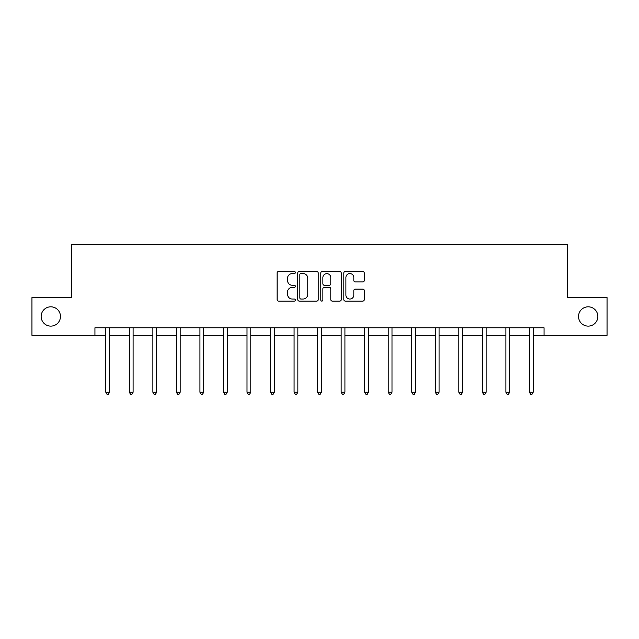 <?xml version="1.0" encoding="UTF-8"?>
<svg xmlns="http://www.w3.org/2000/svg" width="639" height="639" viewBox="0 0 639 639"><rect width="100%" height="100%" fill="white"/><g stroke="black" fill="none" stroke-linecap="round" stroke-linejoin="round"><path stroke-width="0.96" d="M578.535 316.465A9.657 9.657 0 0 0 588.192 326.122A9.657 9.657 0 0 0 597.848 316.465A9.657 9.657 0 0 0 588.192 306.816A9.657 9.657 0 0 0 578.535 316.465M41.152 316.465A9.657 9.657 0 0 0 50.808 326.122A9.657 9.657 0 0 0 60.465 316.465A9.657 9.657 0 0 0 50.808 306.816A9.657 9.657 0 0 0 41.152 316.465M295.362 272.526A1.038 1.038 0 0 0 294.323 271.487L278.588 271.487A1.478 1.478 0 0 0 277.11 272.965L277.11 299.619A1.478 1.478 0 0 0 278.588 301.105L294.323 301.105A1.038 1.038 0 0 0 295.362 300.066A1.038 1.038 0 0 0 294.323 299.028L292.287 299.028A4.737 4.737 0 0 1 287.55 294.291L287.55 292.071A4.737 4.737 0 0 1 292.287 287.334L294.323 287.334A1.038 1.038 0 0 0 295.362 286.296A1.038 1.038 0 0 0 294.323 285.258L292.287 285.258A4.737 4.737 0 0 1 287.55 280.521L287.55 278.3A4.737 4.737 0 0 1 292.287 273.556L294.323 273.556A1.038 1.038 0 0 0 295.362 272.526M362.776 281.927A1.478 1.478 0 0 0 364.262 280.441L364.262 272.965A1.478 1.478 0 0 0 362.776 271.487L345.308 271.487A1.478 1.478 0 0 0 343.822 272.965L343.822 299.619A1.478 1.478 0 0 0 345.308 301.105L362.776 301.105A1.478 1.478 0 0 0 364.262 299.619L364.262 290.585A1.478 1.478 0 0 0 362.776 289.108L355.3 289.108A1.478 1.478 0 0 0 353.822 290.585L353.822 295.066A3.962 3.962 0 0 1 349.86 299.028A3.962 3.962 0 0 1 345.899 295.066L345.899 277.518A3.962 3.962 0 0 1 349.86 273.556A3.962 3.962 0 0 1 353.822 277.518L353.822 280.441A1.478 1.478 0 0 0 355.3 281.927L362.776 281.927M94.939 335.323L31.95 335.323L31.95 297.606L71.4 297.606L71.4 244.809L567.6 244.809L567.6 297.606L607.05 297.606L607.05 335.323L544.061 335.323L544.061 327.783L94.939 327.783L94.939 335.323L105.802 335.323M318.206 272.965A1.478 1.478 0 0 0 316.72 271.487L299.252 271.487A1.478 1.478 0 0 0 297.766 272.965L297.766 299.619A1.478 1.478 0 0 0 299.252 301.105L316.72 301.105A1.478 1.478 0 0 0 318.206 299.619L318.206 272.965M322.28 271.487L339.748 271.487A1.478 1.478 0 0 1 341.234 272.965L341.234 299.619A1.478 1.478 0 0 1 339.748 301.105L332.272 301.105A1.478 1.478 0 0 1 330.794 299.619L330.794 288.812A1.478 1.478 0 0 0 329.309 287.334L324.348 287.334A1.478 1.478 0 0 0 322.871 288.812L322.871 300.066A1.038 1.038 0 0 1 321.832 301.105A1.038 1.038 0 0 1 320.794 300.066L320.794 272.965A1.478 1.478 0 0 1 322.28 271.487M109.573 335.323L129.334 335.323M133.104 335.323L152.873 335.323M156.643 335.323L176.404 335.323M180.174 335.323L199.935 335.323M203.713 335.323L223.474 335.323M227.244 335.323L247.005 335.323M250.784 335.323L270.545 335.323M274.315 335.323L294.076 335.323M297.854 335.323L317.615 335.323M321.385 335.323L341.146 335.323M344.924 335.323L364.685 335.323M368.455 335.323L388.216 335.323M391.995 335.323L411.756 335.323M415.526 335.323L435.287 335.323M439.065 335.323L458.826 335.323M462.596 335.323L482.357 335.323M486.127 335.323L505.896 335.323M509.666 335.323L529.427 335.323M533.198 335.323L544.061 335.323M300.881 273.556A1.038 1.038 0 0 0 299.843 274.594L299.843 297.99A1.038 1.038 0 0 0 300.881 299.028L303.022 299.028A4.737 4.737 0 0 0 307.766 294.291L307.766 278.3A4.737 4.737 0 0 0 303.022 273.556L300.881 273.556M330.794 277.598A3.962 3.962 0 0 0 326.833 273.636A3.962 3.962 0 0 0 322.871 277.598L322.871 283.78A1.478 1.478 0 0 0 324.348 285.258L329.309 285.258A1.478 1.478 0 0 0 330.794 283.78L330.794 277.598M109.772 327.783L109.676 328.007A1.51 1.51 0 0 0 109.573 328.566L109.573 392.234L105.802 392.234L105.802 328.566A1.51 1.51 0 0 0 105.691 328.007L105.603 327.783M109.573 392.234L108.438 394.191L106.929 394.191L105.802 392.234M133.303 327.783L133.216 328.007A1.51 1.51 0 0 0 133.104 328.566L133.104 392.234L129.334 392.234L129.334 328.566A1.51 1.51 0 0 0 129.222 328.007L129.134 327.783M133.104 392.234L131.977 394.191L130.468 394.191L129.334 392.234M156.843 327.783L156.747 328.007A1.51 1.51 0 0 0 156.643 328.566L156.643 392.234L152.873 392.234L152.873 328.566A1.51 1.51 0 0 0 152.761 328.007L152.673 327.783M156.643 392.234L155.509 394.191L153.999 394.191L152.873 392.234M180.374 327.783L180.286 328.007A1.51 1.51 0 0 0 180.174 328.566L180.174 392.234L176.404 392.234L176.404 328.566A1.51 1.51 0 0 0 176.292 328.007L176.204 327.783M180.174 392.234L179.048 394.191L177.538 394.191L176.404 392.234M203.905 327.783L203.817 328.007A1.51 1.51 0 0 0 203.713 328.566L203.713 392.234L199.935 392.234L199.935 328.566A1.51 1.51 0 0 0 199.831 328.007L199.743 327.783M203.713 392.234L202.579 394.191L201.069 394.191L199.935 392.234M227.444 327.783L227.356 328.007A1.51 1.51 0 0 0 227.244 328.566L227.244 392.234L223.474 392.234L223.474 328.566A1.51 1.51 0 0 0 223.362 328.007L223.275 327.783M227.244 392.234L226.11 394.191L224.608 394.191L223.474 392.234M250.975 327.783L250.887 328.007A1.51 1.51 0 0 0 250.784 328.566L250.784 392.234L247.005 392.234L247.005 328.566A1.51 1.51 0 0 0 246.902 328.007L246.814 327.783M250.784 392.234L249.649 394.191L248.14 394.191L247.005 392.234M274.514 327.783L274.427 328.007A1.51 1.51 0 0 0 274.315 328.566L274.315 392.234L270.545 392.234L270.545 328.566A1.51 1.51 0 0 0 270.433 328.007L270.345 327.783M274.315 392.234L273.18 394.191L271.679 394.191L270.545 392.234M298.046 327.783L297.958 328.007A1.51 1.51 0 0 0 297.854 328.566L297.854 392.234L294.076 392.234L294.076 328.566A1.51 1.51 0 0 0 293.972 328.007L293.884 327.783M297.854 392.234L296.72 394.191L295.21 394.191L294.076 392.234M321.585 327.783L321.497 328.007A1.51 1.51 0 0 0 321.385 328.566L321.385 392.234L317.615 392.234L317.615 328.566A1.51 1.51 0 0 0 317.503 328.007L317.415 327.783M321.385 392.234L320.251 394.191L318.749 394.191L317.615 392.234M345.116 327.783L345.028 328.007A1.51 1.51 0 0 0 344.924 328.566L344.924 392.234L341.146 392.234L341.146 328.566A1.51 1.51 0 0 0 341.042 328.007L340.954 327.783M344.924 392.234L343.79 394.191L342.28 394.191L341.146 392.234M368.655 327.783L368.567 328.007A1.51 1.51 0 0 0 368.455 328.566L368.455 392.234L364.685 392.234L364.685 328.566A1.51 1.51 0 0 0 364.573 328.007L364.486 327.783M368.455 392.234L367.321 394.191L365.82 394.191L364.685 392.234M392.186 327.783L392.098 328.007A1.51 1.51 0 0 0 391.995 328.566L391.995 392.234L388.216 392.234L388.216 328.566A1.51 1.51 0 0 0 388.113 328.007L388.025 327.783M391.995 392.234L390.86 394.191L389.351 394.191L388.216 392.234M415.725 327.783L415.638 328.007A1.51 1.51 0 0 0 415.526 328.566L415.526 392.234L411.756 392.234L411.756 328.566A1.51 1.51 0 0 0 411.644 328.007L411.556 327.783M415.526 392.234L414.391 394.191L412.89 394.191L411.756 392.234M439.257 327.783L439.169 328.007A1.51 1.51 0 0 0 439.065 328.566L439.065 392.234L435.287 392.234L435.287 328.566A1.51 1.51 0 0 0 435.183 328.007L435.095 327.783M439.065 392.234L437.931 394.191L436.421 394.191L435.287 392.234M462.796 327.783L462.708 328.007A1.51 1.51 0 0 0 462.596 328.566L462.596 392.234L458.826 392.234L458.826 328.566A1.51 1.51 0 0 0 458.714 328.007L458.626 327.783M462.596 392.234L461.462 394.191L459.952 394.191L458.826 392.234M486.327 327.783L486.239 328.007A1.51 1.51 0 0 0 486.127 328.566L486.127 392.234L482.357 392.234L482.357 328.566A1.51 1.51 0 0 0 482.253 328.007L482.157 327.783M486.127 392.234L485.001 394.191L483.491 394.191L482.357 392.234M509.866 327.783L509.778 328.007A1.51 1.51 0 0 0 509.666 328.566L509.666 392.234L505.896 392.234L505.896 328.566A1.51 1.51 0 0 0 505.784 328.007L505.697 327.783M509.666 392.234L508.532 394.191L507.023 394.191L505.896 392.234M533.397 327.783L533.309 328.007A1.51 1.51 0 0 0 533.198 328.566L533.198 392.234L529.427 392.234L529.427 328.566A1.51 1.51 0 0 0 529.324 328.007L529.228 327.783M533.198 392.234L532.071 394.191L530.562 394.191L529.427 392.234"/></g></svg>
